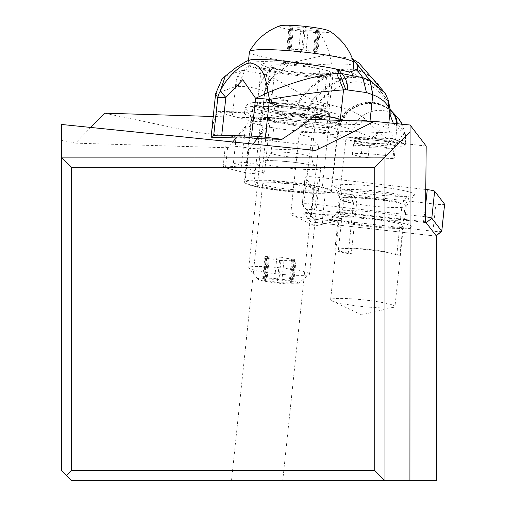 <?xml version="1.0" encoding="UTF-8"?>
<svg xmlns="http://www.w3.org/2000/svg" width="506" height="506" viewBox="0 0 506 506"><rect width="100%" height="100%" fill="white"/><g stroke="black" fill="none" stroke-linecap="round" stroke-linejoin="round"><path stroke-width="0.38" stroke-dasharray="2.53 1.9" d="M436.482 480.7L71.574 480.7L61.384 470.51L61.384 140.175L75.539 143.147L90.738 127.455M282.727 480.7L231.495 480.7L282.727 480.7L313.372 189.149A25.477 2.65 6 0 1 287.756 189.117A25.477 2.65 6 0 1 262.696 183.817A25.477 2.65 6 0 1 288.312 183.849A25.477 2.65 6 0 1 313.372 189.149M104.552 113.186L194.886 132.174L194.886 480.7M235.992 137.955L247.326 123.995L251.703 120.283L255.834 117.784L213.146 116.488M75.539 143.147L228.143 147.784L232.785 141.971M228.143 147.784L227.605 147.644A13.118 1.366 6 0 1 225.246 146.601A13.118 1.366 6 0 1 237.162 146.487A13.118 1.366 6 0 1 248.984 148.296L246.865 168.454A13.118 1.366 -174 0 0 235.043 166.645A13.118 1.366 -174 0 0 223.127 166.759A13.118 1.366 -174 0 0 225.486 167.809L240.742 171.686A13.118 1.366 -174 0 0 255.29 173.722A13.118 1.366 -174 0 0 264.486 173.381A13.118 1.366 -174 0 0 262.127 172.331L246.865 168.454M310.197 119.435L269.938 118.208A13.118 1.366 6 0 1 255.834 117.784M269.938 118.208L270.084 120.131L266.928 126.645L257.377 138.606M194.886 132.174L318.641 146.177L311.709 137.12A25.477 2.65 6 0 1 299.21 133.495A25.477 2.65 6 0 1 317.793 132.888A25.477 2.65 6 0 1 346.142 137.012L426.191 146.07M250.812 121.421A43.82 4.554 6 0 1 294.871 121.472A43.82 4.554 6 0 1 337.976 130.58A43.82 4.554 6 0 1 293.916 130.535A43.82 4.554 6 0 1 250.812 121.421L244.455 181.901A43.82 4.554 -174 0 0 287.56 191.015A43.82 4.554 -174 0 0 331.62 191.066L337.976 130.58M318.641 146.177L310.513 221.913L436.482 236.169M310.513 221.913L302.892 211.957L311.709 137.12M425.476 221.786L337.66 211.85A25.477 2.65 6 0 1 342.005 213.817A25.477 2.65 6 0 1 328.647 214.746A25.477 2.65 6 0 1 302.892 211.957M403.44 225.916A32.359 3.365 6 0 1 370.911 225.878A32.359 3.365 6 0 1 339.083 219.149A32.359 3.365 6 0 1 371.613 219.187A32.359 3.365 6 0 1 403.44 225.916L394.965 306.554A32.359 3.365 -174 0 0 363.137 299.83A32.359 3.365 -174 0 0 330.608 299.792L339.083 219.149M61.384 157.138L384.946 157.138L384.946 480.7M253.032 144.046L249.521 148.435L315.624 150.44M61.384 124.451L61.384 140.175M249.521 148.435L248.984 148.296M337.66 211.85L346.142 137.012M342.005 213.817L341.411 219.465A25.477 2.65 -174 0 0 316.351 214.165A25.477 2.65 -174 0 0 290.735 214.139L299.21 133.495M290.735 214.139A25.477 2.65 -174 0 0 291.722 215.006A25.477 2.65 -174 0 0 315.795 219.433A25.477 2.65 -174 0 0 340.266 220.11A25.477 2.65 -174 0 0 341.411 219.465M330.608 299.792A32.359 3.365 -174 0 0 331.86 300.893A32.359 3.365 -174 0 0 362.435 306.522A32.359 3.365 -174 0 0 393.51 307.376A32.359 3.365 -174 0 0 394.965 306.554M331.62 191.066A43.82 4.554 -174 0 0 288.515 181.951A43.82 4.554 -174 0 0 244.455 181.901M231.495 480.7L262.696 183.817M312.74 193.267A43.314 4.503 6 0 1 267.933 188.902A43.314 4.503 6 0 1 244.961 182.464A43.314 4.503 6 0 1 263.329 180.712A43.314 4.503 6 0 1 308.135 185.076A43.314 4.503 6 0 1 331.107 191.515A43.314 4.503 6 0 1 312.74 193.267M307.509 191.938A34.142 3.548 -174 0 0 321.987 190.56A34.142 3.548 -174 0 0 303.878 185.481A34.142 3.548 -174 0 0 268.56 182.04A34.142 3.548 -174 0 0 254.082 183.419A34.142 3.548 -174 0 0 272.19 188.498A34.142 3.548 -174 0 0 307.509 191.938M320.684 117.664A43.314 4.503 -174 0 0 339.058 115.912A43.314 4.503 -174 0 0 316.086 109.473A43.314 4.503 -174 0 0 271.279 105.109A43.314 4.503 -174 0 0 252.905 106.861A43.314 4.503 -174 0 0 275.884 113.3A43.314 4.503 -174 0 0 320.684 117.664M276.51 106.437A34.142 3.548 6 0 1 311.829 109.878A34.142 3.548 6 0 1 329.937 114.957A34.142 3.548 6 0 1 315.453 116.336A34.142 3.548 6 0 1 280.141 112.895A34.142 3.548 6 0 1 262.032 107.816A34.142 3.548 6 0 1 276.51 106.437M289.729 283.955A20.379 2.119 6 0 1 257.921 279.097A20.379 2.119 6 0 1 266.479 278.047A20.379 2.119 6 0 1 288.49 280.248A20.379 2.119 6 0 1 298.236 283.335A20.379 2.119 6 0 1 289.729 283.955M263.341 278.996A8.57 0.892 6 0 1 266.08 279.945A8.57 0.892 6 0 1 264.341 280.299L266.858 280.938A8.57 0.892 6 0 1 277.244 282.525L281.614 282.943A8.57 0.892 6 0 1 285.042 282.759A8.57 0.892 6 0 1 291.007 283.227L293.6 283.259L292.86 282.999A8.57 0.892 6 0 1 290.128 282.051A8.57 0.892 6 0 1 291.867 281.697L289.35 281.058A8.57 0.892 6 0 1 278.958 279.47L274.587 279.053A8.57 0.892 6 0 1 265.195 278.768L262.601 278.736L263.341 278.996L265.669 256.82L264.929 256.561L267.529 256.593A8.57 0.892 -174 0 0 276.915 256.877L281.292 257.295A8.57 0.892 -174 0 0 291.677 258.882L294.195 259.521A8.57 0.892 -174 0 0 292.455 259.875A8.57 0.892 -174 0 0 295.194 260.824L295.934 261.083L293.341 261.052A8.57 0.892 -174 0 0 287.376 260.584A8.57 0.892 -174 0 0 283.948 260.767L279.578 260.35A8.57 0.892 -174 0 0 269.186 258.762L266.668 258.123A8.57 0.892 -174 0 0 268.408 257.769A8.57 0.892 -174 0 0 265.669 256.82M296.598 275.346A30.575 3.181 -174 0 0 309.368 274.429A30.575 3.181 -174 0 0 309.564 274.113A30.575 3.181 -174 0 0 293.347 269.565A30.575 3.181 -174 0 0 261.722 266.485A30.575 3.181 -174 0 0 248.756 267.725A30.575 3.181 -174 0 0 248.889 268.072A30.575 3.181 -174 0 0 296.598 275.346M272.848 160.642A30.575 3.181 -174 0 0 259.882 161.882A30.575 3.181 -174 0 0 276.099 166.43A30.575 3.181 -174 0 0 307.724 169.504A30.575 3.181 -174 0 0 320.69 168.27A30.575 3.181 -174 0 0 304.473 163.723A30.575 3.181 -174 0 0 272.848 160.642M314.081 109.024A30.575 3.181 -174 0 0 327.047 107.791A30.575 3.181 -174 0 0 310.829 103.243A30.575 3.181 -174 0 0 279.204 100.163A30.575 3.181 -174 0 0 266.238 101.396A30.575 3.181 -174 0 0 282.456 105.944A30.575 3.181 -174 0 0 314.081 109.024M282.911 64.882A30.575 3.181 -174 0 0 269.945 66.115A30.575 3.181 -174 0 0 286.162 70.663A30.575 3.181 -174 0 0 317.787 73.743A30.575 3.181 -174 0 0 330.753 72.51A30.575 3.181 -174 0 0 314.542 67.962A30.575 3.181 -174 0 0 282.911 64.882M330.285 76.918A52.485 5.458 6 0 1 275.991 71.631A52.485 5.458 6 0 1 248.155 63.826A52.485 5.458 6 0 1 270.413 61.707A52.485 5.458 6 0 1 324.707 66.994A52.485 5.458 6 0 1 352.549 74.799A52.485 5.458 6 0 1 330.285 76.918M249.414 51.846A52.485 5.458 -174 0 0 277.25 59.651A52.485 5.458 -174 0 0 331.544 64.939A52.485 5.458 -174 0 0 353.808 62.82M279.869 25.838A25.477 2.65 -174 0 0 290.469 29.734A25.477 2.65 -174 0 0 319.122 32.688A25.477 2.65 -174 0 0 329.425 31.043M303.733 30.524A8.57 0.892 -174 0 0 293.341 28.931L290.823 28.292A8.57 0.892 -174 0 0 292.563 27.944A8.57 0.892 -174 0 0 289.83 26.989L289.09 26.729L291.684 26.761A8.57 0.892 -174 0 0 301.076 27.046L305.447 27.463A8.57 0.892 -174 0 0 315.833 29.051L318.35 29.69A8.57 0.892 -174 0 0 316.611 30.044A8.57 0.892 -174 0 0 319.349 30.999L320.089 31.252L317.496 31.22A8.57 0.892 -174 0 0 311.532 30.758A8.57 0.892 -174 0 0 308.103 30.936L303.733 30.524L301.399 52.7L305.776 53.111A8.57 0.892 6 0 1 309.198 52.934A8.57 0.892 6 0 1 315.162 53.396L317.762 53.427L317.022 53.174A8.57 0.892 6 0 1 314.283 52.219A8.57 0.892 6 0 1 316.022 51.871L313.505 51.226A8.57 0.892 6 0 1 303.113 49.639L298.742 49.227A8.57 0.892 6 0 1 289.35 48.943L286.757 48.905L287.497 49.164A8.57 0.892 6 0 1 290.235 50.119A8.57 0.892 6 0 1 288.496 50.467L291.013 51.106A8.57 0.892 6 0 1 301.399 52.7M401.517 124.147A17.615 15.775 -63.8 0 1 402.087 131.415L405.831 139.365L404.275 132.256L397.868 141.958L405.831 139.365L404.256 132.452C396.072 120.169 387.4 119.903 378.241 131.655L361.967 116.133C374.174 108.341 385.61 108.41 396.268 116.342C400.746 121.092 403.415 126.392 404.275 132.256L405.844 136.24M390.17 145.975L390.632 141.68L378.241 131.655L375.212 138.41L390.632 141.68C393.371 138.435 395.787 138.524 397.868 141.958L397.412 146.19L390.17 145.975A18.342 1.992 6.2 0 1 371.739 144.159A152.863 16.584 6.2 0 1 337.983 138.081A122.294 13.264 -173.8 0 0 331.019 136.715L330.494 133.527L329.621 132.224L327.211 130.864A122.294 13.264 -173.8 0 0 305.611 127.253A101.908 11.056 6.2 0 1 261.969 118.708L256.162 117.177A5.098 2.954 -88.3 0 0 255.777 117.12L270.324 117.563A5.098 2.954 91.7 0 0 267.263 121.889L252.715 121.446A5.098 2.954 -88.3 0 1 255.777 117.12M373.997 138.113L377.837 131.44L372.435 137.752L375.212 138.41M369.994 121.25L369.911 121.99A101.908 11.056 6.2 0 1 388.083 129.757A122.294 13.264 -173.8 0 0 391.777 132.825L392.681 138.587A122.294 13.264 -173.8 0 0 395.616 139.833A152.863 16.584 6.2 0 1 405.104 145.171A18.342 1.992 6.2 0 1 405.198 145.412A18.342 1.992 6.2 0 1 397.412 146.19M392.681 138.587L331.019 136.715M337.983 138.081L339.33 125.614L340.209 125.943A19.538 13.377 113.2 0 1 350.228 110.188L361.967 116.133A17.4 11.695 107.4 0 0 354.061 130.346L340.209 125.943M371.739 144.159L372.435 137.752L354.061 130.346M398.152 118.088A17.615 15.775 -63.8 0 0 396.268 116.342L391.252 111.238A19.595 17.027 124.5 0 1 392.163 112.022M391.625 111.516A19.804 17.463 -51.6 0 0 390.702 110.662L391.252 111.238M397.204 123.711A19.595 17.027 124.5 0 1 396.951 127.544L395.616 139.833M402.087 131.415L396.881 127.487A19.62 17.103 -55.1 0 0 397.134 123.704M405.875 139.106L405.875 136.285L402.397 124.242M405.85 136.278L405.104 145.171M393.326 123.312L396.881 127.487M390.044 109.252L388.039 102.123L388.026 103.85C370.215 75.173 347.179 74.546 318.906 101.972L348.147 109.53C363.58 99.372 377.767 99.752 390.702 110.662L388.026 103.85L390.056 109.347M388.153 99.897L387.071 97.481C366.35 61.055 338.501 60.391 303.53 95.482L313.271 100.137C344.32 69.183 369.241 69.847 388.039 102.123L387.071 97.481L385.136 93.193M369.911 121.99L366.749 121.149M252.715 121.446L232.393 116.076A101.908 11.056 6.2 0 1 218.25 111.339L217.536 111.921L247.681 112.832L246.479 112.199A43.314 4.699 -173.8 0 0 244.461 113.357A43.314 4.699 -173.8 0 0 252.235 116.956A43.314 4.699 -173.8 0 0 289.811 122.99A32.099 3.485 -173.8 0 0 327.129 124.122A43.314 4.699 -173.8 0 0 330.582 122.692A43.314 4.699 -173.8 0 0 325.617 119.903M272.064 77.538L291.19 62.7L274.296 67.292L265.157 74.546L272.032 77.519L264.859 91.485A20.379 16.217 112.8 0 1 272.064 77.538L272.139 77.576A20.379 16.205 -67 0 0 264.923 91.51L261.969 118.708M291.19 62.7L325.896 55.04L351.373 58.31L352.537 58.993M272.139 77.576C279.597 81.314 289.71 87.083 302.468 94.875L303.53 95.482L297.768 106.02L264.923 91.51A52.732 30.543 -88.3 0 0 264.859 91.485M274.296 67.292L258.604 69.214A56.052 6.078 -173.8 0 0 319.994 77.589A56.052 6.078 -173.8 0 0 356.838 75.856A56.052 6.078 -173.8 0 0 349.684 72.016M344.58 120.479L360.658 124.723L346.11 124.28A20.379 2.214 -173.8 0 0 338.153 124.672L329.583 127.259A15.288 1.657 6.2 0 1 313.568 126.772L280.653 122.926A20.379 2.214 -173.8 0 0 267.263 121.889M362.239 121.016A5.098 2.954 91.7 0 0 360.658 124.723M312.183 99.739L307.477 110.011L297.768 106.02M391.758 111.649A19.664 17.21 125.5 0 0 391.068 111.048C378.425 100.903 364.655 100.561 349.76 110.03L349.311 109.872L339.33 125.614L307.477 110.011L305.611 127.253M313.423 112.964L318.906 101.972L313.271 100.137L308.439 110.472M349.311 109.872L348.147 109.53A19.753 13.137 -67.3 0 0 338.52 125.267M391.948 111.826A19.62 17.103 -55.1 0 0 391.189 111.175C378.627 101.232 364.971 100.903 350.228 110.188L349.76 110.03A19.589 13.434 -66.7 0 0 339.754 125.773M338.856 125.412A19.715 13.226 112.9 0 1 348.602 109.657C363.884 99.707 377.95 100.074 390.803 110.77A19.766 17.406 127.7 0 1 391.688 111.579M313.189 116.981A43.314 4.699 -173.8 0 0 289.362 113.502L285.51 113.983C266.858 121.079 254.246 120.694 247.681 112.832M326.61 112.06A32.099 3.485 -173.8 0 0 322.898 110.896L315.352 108.904A32.099 3.485 -173.8 0 0 279.786 103.749A32.099 3.485 -173.8 0 0 257.282 104.647A32.099 3.485 -173.8 0 0 263.044 107.31L270.59 109.302A32.099 3.485 -173.8 0 0 275.922 110.523A38.216 4.143 6.2 0 1 251.621 103.041A38.216 4.143 6.2 0 1 293.164 104.299A38.216 4.143 6.2 0 1 326.61 112.06L328.476 115.273L327.129 124.122M289.811 122.99L290.355 117.955A43.314 4.699 6.2 0 1 252.779 111.915A43.314 4.699 6.2 0 1 245.012 108.322A43.314 4.699 6.2 0 1 288.578 108.316A43.314 4.699 6.2 0 1 331.126 117.658A43.314 4.699 6.2 0 1 327.679 119.087M256.333 138.574L259.641 135.172L262.722 128.897L262.677 127.404L261.305 125.191L258.383 124.217L251.975 125.298L247.143 127.588L240.597 132.642L236.669 137.974L236.112 137.961M211.35 133.072L213.431 122.85L217.536 111.921M264.828 91.472L258.117 89.157L265.138 74.559L244.632 70.6L241.83 70.606A20.379 16.559 -96.4 0 0 235.594 86.564L215.607 93.762M241.83 70.606L225.341 76.008M246.34 61.226L249.091 65.951L258.604 69.214M272.747 59.917A56.052 6.078 -173.8 0 0 252.311 59.291M263.044 107.31L267.408 67.026L274.96 69.018L270.59 109.302M322.898 110.896L327.268 70.606A32.099 3.485 6.2 0 1 333.03 73.275A32.099 3.485 6.2 0 1 310.52 74.167A32.099 3.485 6.2 0 1 274.96 69.018M327.268 70.606L319.716 68.614A32.099 3.485 6.2 0 0 284.157 63.465A32.099 3.485 6.2 0 0 261.646 64.357A32.099 3.485 6.2 0 0 267.408 67.026M272.032 77.519L291.083 62.731M236.163 137.518A12.739 1.379 -173.8 0 0 236.669 137.974M235.72 163.754A12.739 1.379 6.2 0 1 233.43 162.692A12.739 1.379 6.2 0 1 242.361 162.337A12.739 1.379 6.2 0 1 256.472 164.38A12.739 1.379 6.2 0 1 258.762 165.443A12.739 1.379 6.2 0 1 249.831 165.797A12.739 1.379 6.2 0 1 235.72 163.754M275.922 110.523C281.228 111.035 286.035 113.515 290.355 117.955M387.849 143.742L386.407 147.505L385.528 155.563A25.477 2.764 6.2 0 0 352.315 154.551L361.031 156.854L362.34 144.767L354.636 142.73L354.377 140.301L353.504 139.909A26.198 2.84 -173.8 0 1 364.345 138.309A26.198 2.84 -173.8 0 1 391.701 141.066L388.924 141.952L387.849 143.742L395.553 145.772L397.191 143.413L399.089 143.021L396.906 144.14L373.251 143.426L369.981 145.734L362.34 144.767L361.233 141.895M394.199 146.468L395.553 145.772L394.244 157.859L392.991 158.504L394.199 146.468L395.414 144.324L396.906 144.14M392.991 158.504L368.083 157.745L369.178 147.676L369.981 145.734M354.636 142.73L353.194 146.493A25.477 2.764 6.2 0 1 353.245 146.392A25.477 2.764 6.2 0 1 386.407 147.505M385.528 155.563L394.244 157.859M368.083 157.745L361.031 156.854M352.315 154.551L353.194 146.493M348.204 253.595A33.377 3.472 6 0 1 334.883 249.376A33.377 3.472 6 0 1 363.416 248.927A33.377 3.472 6 0 1 399.86 255.163L396.78 255.068A29.81 3.099 -174 0 0 364.497 249.401A29.81 3.099 -174 0 0 338.432 249.749A29.81 3.099 -174 0 0 351.284 253.689L348.204 253.595L353.523 202.995L351.12 196.79L353.947 195.12L356.705 202.141L351.284 253.689M396.78 255.068L402.194 203.52L406.407 196.707L408.867 198.542L405.179 204.563L399.86 255.163M405.179 204.563A33.377 3.472 -174 0 0 354.358 197.429A33.377 3.472 -174 0 0 340.203 198.776A33.377 3.472 -174 0 0 340.241 198.991A33.377 3.472 -174 0 0 353.523 202.995M408.867 198.542A36.944 3.839 -174 0 0 352.96 190.8A36.944 3.839 -174 0 0 337.989 191.66A36.944 3.839 -174 0 0 337.338 192.527A36.944 3.839 -174 0 0 351.12 196.79M406.407 196.707A33.845 3.517 -174 0 0 354.915 189.497A33.845 3.517 -174 0 0 341.189 190.281A33.845 3.517 -174 0 0 340.595 191.078A33.845 3.517 -174 0 0 353.947 195.12M402.194 203.52A29.81 3.099 -174 0 0 356.49 196.998A29.81 3.099 -174 0 0 343.846 198.2A29.81 3.099 -174 0 0 343.884 198.39A29.81 3.099 -174 0 0 356.705 202.141M441.725 231.362A8.153 0.848 6 0 1 434.376 231.35A8.153 0.848 6 0 1 432.959 231.204L322.543 218.712A12.226 1.271 6 0 1 311.494 216.41A12.226 1.271 6 0 1 311.487 216.397L314.327 189.383A12.226 1.271 -174 0 0 325.383 191.692L435.799 204.19A8.153 0.848 -174 0 0 437.216 204.335A8.153 0.848 -174 0 0 444.572 204.342M314.327 189.383L305.099 177.328A12.226 1.271 -174 0 1 305.055 177.195L302.215 204.209A12.226 1.271 6 0 1 315.434 204.323L424.426 216.657A8.153 0.848 6 0 1 425.521 216.789M425.78 189.478L318.274 177.309A12.226 1.271 -174 0 0 305.055 177.195M414.515 194.26A40.252 4.187 6 0 1 414.566 194.93A40.252 4.187 6 0 1 374.946 194.715A40.252 4.187 6 0 1 334.744 186.695A40.252 4.187 6 0 1 334.643 186.531A40.252 4.187 6 0 1 371.897 185.993A40.252 4.187 6 0 1 414.515 194.26M318.274 177.309L315.434 204.323L314.466 209.851A7.135 0.74 6 0 0 306.775 209.857L316.01 221.919L311.487 216.397L302.259 204.342A12.226 1.271 6 0 1 302.215 204.209M314.466 209.851L423.459 222.185L425.628 205.227M436.197 235.79L436.159 235.821A3.055 0.316 6 0 1 432.877 235.758L322.455 223.266A7.135 0.74 6 0 1 316.01 221.919L311.494 216.41M331.379 218.75A40.252 4.187 -174 0 0 374.75 227.086A40.252 4.187 -174 0 0 411.144 226.315A40.252 4.187 -174 0 0 411.125 226.283A40.252 4.187 -174 0 0 371.701 218.371A40.252 4.187 -174 0 0 331.493 217.915A40.252 4.187 -174 0 0 331.379 218.75M339.191 212.368A33.118 3.441 6 0 1 339.064 212.014A33.118 3.441 6 0 1 339.286 211.672A33.118 3.441 6 0 1 372.365 212.052A33.118 3.441 6 0 1 404.8 218.56A33.118 3.441 6 0 1 404.819 218.586A33.118 3.441 6 0 1 404.945 218.94A33.118 3.441 6 0 1 373.257 219.066A33.118 3.441 6 0 1 339.191 212.368M406.16 205.809A33.118 3.441 6 0 1 406.286 206.163A33.118 3.441 6 0 1 406.204 206.359A33.118 3.441 6 0 1 373.605 206.189A33.118 3.441 6 0 1 340.532 199.592A33.118 3.441 6 0 1 340.443 199.453A33.118 3.441 6 0 1 340.405 199.237A33.118 3.441 6 0 1 372.093 199.111A33.118 3.441 6 0 1 406.16 205.809M227.605 147.644L225.486 167.809M240.742 171.686L245.549 125.994M262.127 172.331L266.928 126.645M302.974 157.948A20.379 2.119 -174 0 0 311.614 157.126A20.379 2.119 -174 0 0 300.804 154.096A20.379 2.119 -174 0 0 279.717 152.04A20.379 2.119 -174 0 0 271.077 152.863A20.379 2.119 -174 0 0 281.886 155.899A20.379 2.119 -174 0 0 302.974 157.948M283.955 111.718A20.379 2.119 -174 0 0 275.315 112.541A20.379 2.119 -174 0 0 286.124 115.577A20.379 2.119 -174 0 0 307.212 117.626A20.379 2.119 -174 0 0 315.852 116.804A20.379 2.119 -174 0 0 305.042 113.774A20.379 2.119 -174 0 0 283.955 111.718M319.122 32.688A57.07 33.061 -88.3 0 1 331.544 64.939M291.013 51.106L293.341 28.931M290.823 28.292L288.496 50.467M305.776 53.111L308.103 30.936M315.162 53.396L317.496 31.22M317.022 53.174L319.349 30.999M316.022 51.871L318.35 29.69M313.505 51.226L315.833 29.051M303.113 49.639L305.447 27.463M298.742 49.227L301.076 27.046M289.35 48.943L291.684 26.761M287.497 49.164L289.83 26.989M266.668 258.123L264.341 280.299M266.858 280.938L269.186 258.762M267.529 256.593L265.195 278.768M276.915 256.877L274.587 279.053M281.292 257.295L278.958 279.47M291.677 258.882L289.35 281.058M294.195 259.521L291.867 281.697M295.194 260.824L292.86 282.999M293.341 261.052L291.007 283.227M283.948 260.767L281.614 282.943M279.578 260.35L277.244 282.525M353.504 139.909L360.898 141.857L373.251 143.426M391.701 141.066L399.089 143.021M388.829 122.85L388.083 129.757M396.097 126.753A19.804 17.463 -51.6 0 0 396.369 123.622M388.032 102.016L390.025 108.929M307.623 110.08L312.373 99.821C343.821 68.38 369.032 69.031 388.013 101.776L390 108.632M327.211 130.864L391.777 132.825M363.321 120.428L349.557 120.011A15.288 1.657 6.2 0 0 343.593 120.308L335.023 122.888A20.379 2.214 -173.8 0 1 313.669 122.243L280.754 118.398A15.288 1.657 6.2 0 0 270.71 117.62L256.162 117.177M270.71 117.62A5.098 2.954 91.7 0 0 270.324 117.563L280.798 118.372A5.098 0.386 -83.3 0 0 280.754 118.398M258.117 89.157A197.359 114.324 91.7 0 0 238.067 86.406L235.594 86.564L232.393 116.076M387.975 99.366L386.856 96.861C365.933 60.144 337.799 59.487 302.468 94.875L296.554 105.457M396.976 123.685A19.664 17.21 125.5 0 1 396.717 127.341M396.533 123.641A19.766 17.406 127.7 0 1 396.268 126.917M346.11 124.28A5.098 2.954 -88.3 0 1 349.165 119.954A5.098 2.954 -88.3 0 1 349.557 120.011M246.479 112.199L218.25 111.339M316.901 114.337L289.362 113.502M315.655 114.9L285.51 113.983M236.283 86.494A20.379 16.578 -94.9 0 1 242.614 70.568L249.091 65.951M238.067 86.406L244.632 70.6L250.362 66.463M315.352 108.904L319.716 68.614M338.153 124.672A5.098 4.908 -106.8 0 1 343.593 120.308M329.583 127.259A5.098 4.908 -106.8 0 1 335.023 122.888M313.568 126.772A5.098 0.386 -83.3 0 0 313.72 122.218A5.098 0.386 -83.3 0 0 313.669 122.243M280.653 122.926A5.098 0.386 -83.3 0 0 280.798 118.372L313.72 122.218C328.546 123.281 334.985 123.553 333.037 123.04L341.575 120.466L349.165 119.954L363.713 120.396M369.178 147.676L394.085 148.429M354.617 140.915A24.718 2.682 6.2 0 1 354.579 140.794A24.718 2.682 6.2 0 1 388.924 141.952M432.877 235.758L432.959 231.204L435.799 204.19M322.455 223.266L322.543 218.712L325.383 191.692M306.775 209.857L302.259 204.342L305.099 177.328M270.033 120.561L264.486 173.381M225.246 146.601L223.127 166.759M291.722 215.006L315.111 225.973L340.266 220.11M331.86 300.893L361.562 314.821L393.51 307.376M331.107 191.515L339.058 115.912M244.961 182.464L252.905 106.861M254.082 183.419L262.032 107.816M321.987 190.56L329.937 114.957M298.236 283.335L309.368 274.429M257.921 279.097L248.889 268.072M248.756 267.725L259.882 161.882M309.564 274.113L320.69 168.27M273.594 160.75C290.166 161.433 304.391 163.311 316.263 166.385C316.098 164.614 313.524 169.023 311.614 157.126L315.852 116.804C320.19 105.564 321.791 110.416 322.322 108.714L313.334 108.916C296.763 108.24 282.538 106.361 270.666 103.281C270.83 105.058 273.404 100.643 275.315 112.541L271.077 152.863L267.623 159.346L264.606 160.959L273.594 160.75M266.238 101.396L269.945 66.115M327.047 107.791L330.753 72.51M352.549 74.799L352.872 71.713M248.155 63.826L248.541 60.144M290.355 28.387L288.028 50.562M320.089 31.252L317.762 53.427M316.611 30.044L314.283 52.219M318.824 29.595L316.49 51.776M289.09 26.729L286.757 48.905M292.563 27.944L290.235 50.119M266.2 258.218L263.866 280.394M268.408 257.769L266.08 279.945M264.929 256.561L262.601 278.736M294.663 259.426L292.335 281.602M292.455 259.875L290.128 282.051M295.934 261.083L293.6 283.259M405.198 145.412L405.926 138.574M351.398 58.26L352.486 58.867M357.78 67.14L356.838 75.856M288.698 113.452L317.256 114.318M330.582 122.692L331.126 117.658L330.393 114.223L328.337 112.047L323.201 109.783L303.474 105.672L275.46 102.598L254.493 102.326L249.781 103.135L246.473 105.115L245.012 108.322L244.461 113.357M218.118 111.307L246.675 112.174M233.43 162.692L235.644 142.268M258.762 165.443L262.722 128.897M257.282 104.647L261.646 64.357M328.476 115.273L333.03 73.275M397.286 143.362L395.414 144.324M372.827 143.362L396.546 144.083M373.067 143.381L361.037 141.857M353.814 139.934L361.265 141.901M353.245 146.392L354.377 140.307M334.883 249.376L340.203 198.776M340.241 198.991L337.338 192.527M341.189 190.281L337.989 191.66M343.884 198.39L340.595 191.078M338.432 249.749L343.846 198.2M339.286 211.672L331.493 217.915M404.8 218.56L411.125 226.283M404.945 218.94L406.286 206.163M339.064 212.014L340.405 199.237M340.443 199.453L334.643 186.531M406.204 206.359L414.566 194.93"/><path stroke-width="0.76" d="M409.917 480.7L436.482 480.7L436.482 236.169L425.476 221.786L426.191 146.07L410.081 125.026L409.917 480.7L71.574 480.7L61.384 470.51L61.384 157.138L384.946 157.138L409.917 132.167M310.197 119.435L374.503 121.389L315.624 150.44L61.384 124.451L61.384 157.138L71.574 167.328L374.756 167.328L384.946 157.138L384.946 480.7L374.756 470.51L71.574 470.51L66.482 475.602M90.738 127.455L104.552 113.186L213.146 116.488M232.785 141.971L235.992 137.955M374.503 121.389L410.081 125.026M257.377 138.606L253.032 144.046M374.756 167.328L374.756 470.51M71.574 167.328L71.574 470.51M352.872 71.713L353.808 62.82A52.485 5.458 -174 0 0 353.776 62.573A52.485 5.458 -174 0 0 324.928 54.85A52.485 5.458 -174 0 0 271.671 49.727A52.485 5.458 -174 0 0 249.49 51.612A52.485 5.458 -174 0 0 249.414 51.846L248.541 60.144M353.776 62.573A57.07 57.07 0 0 0 329.425 31.043A25.477 2.65 -174 0 0 290.058 25.3A25.477 2.65 -174 0 0 279.869 25.838A57.07 57.07 0 0 0 249.49 51.612M401.517 124.147A17.615 15.775 -63.8 0 0 398.159 118.094M392.169 112.028A19.595 17.027 124.5 0 1 397.204 123.711M402.397 124.242L398.108 118.043L390.075 109.422L390.196 115.071L393.326 123.312M390.196 115.071L389.943 112.579L388.829 122.85M390.044 109.252L389.943 112.579L388.665 107.848C386.306 102.383 381.037 98.031 372.865 94.793L370.19 80.549L385.155 93.23L388.153 99.897M390.05 109.283L389.949 112.674M366.749 121.149L364.105 120.453A5.098 2.954 91.7 0 0 363.713 120.396A5.098 2.954 91.7 0 0 362.239 121.016M352.537 58.993L370.19 80.549M246.34 61.226L252.311 59.291L272.747 59.917C282.019 60.695 322.126 65.888 335.826 68.968L349.684 72.016L356.787 69.645L357.78 67.14L357.533 64.736M357.54 64.768L370.082 80.498L372.783 94.755L366.483 92.579L345.8 89.72L339.646 73.49L336.699 73.49C317.92 74.964 295.004 81.333 267.946 92.592L255.606 98.322A20.379 2.214 -173.8 0 1 269.489 99.423C300.709 94.331 325.39 91.15 343.53 89.872L345.8 89.72M356.787 69.645L362.859 77.652L370.044 80.479L372.751 94.742M317.249 114.318L317.591 114.356A101.908 11.056 6.2 0 1 340.336 119.359L344.58 120.479M388.867 108.341L388.336 100.428L390 108.638L389.924 112.351M397.134 123.704A19.62 17.103 -55.1 0 0 392.061 111.934A19.62 17.103 -55.1 0 0 391.948 111.826M325.617 119.903A43.314 4.699 -173.8 0 0 313.189 116.981M316.901 114.337L317.591 114.356L315.655 114.9L299.331 127.746L281.924 139.352L256.333 138.574A12.739 1.379 -173.8 0 0 243.177 137.037A12.739 1.379 -173.8 0 0 236.163 137.518L235.644 142.268M236.112 137.961L211.084 137.196L215.607 93.762L217.77 97.886A20.379 19.506 -41.2 0 1 220.262 91.118L225.853 97.449A20.379 2.214 -173.8 0 0 217.77 97.886L213.677 135.652A20.379 2.214 6.2 0 1 221.755 135.216L225.853 97.449L242.716 79.72L255.606 98.322L251.507 136.12A20.379 2.214 6.2 0 1 265.397 137.221A101.908 11.056 6.2 0 1 281.924 139.352M211.084 137.196A101.908 11.056 6.2 0 1 213.677 135.652M225.341 76.008L220.262 91.118C227.03 76.096 244.847 60.284 252.285 63.49C260.83 65.559 266.055 75.255 267.946 92.592A20.379 2.612 -100.8 0 1 269.489 99.423L265.397 137.221M338.394 69.499L341.778 73.572L362.859 77.652M362.872 77.665L366.483 92.579M347.673 89.714A20.379 16.616 90.6 0 0 341.778 73.572L339.646 73.49L335.826 68.968M336.699 73.49L343.53 89.872L340.336 119.359M251.507 136.12L221.755 135.216M425.521 216.789A8.153 0.848 6 0 1 431.801 218.2L434.641 191.186L444.584 204.177A8.153 0.848 -174 0 1 444.616 204.266L441.776 231.28A8.153 0.848 6 0 1 441.725 231.362L436.197 235.79M434.641 191.186A8.153 0.848 -174 0 0 427.266 189.642L425.78 189.478M436.159 235.821A3.055 0.316 6 0 0 436.166 235.758L426.223 222.76L431.801 218.2L441.744 231.191A8.153 0.848 6 0 1 441.776 231.28M423.459 222.185A3.055 0.316 6 0 1 426.223 222.76M396.369 123.622A19.804 17.463 -51.6 0 0 391.625 111.516M372.783 94.755L369.994 121.25M364.105 120.453L363.321 120.428M388.665 107.848L387.988 99.391M391.758 111.649A19.664 17.21 125.5 0 1 391.884 111.763A19.664 17.21 125.5 0 1 396.976 123.685M391.688 111.579A19.766 17.406 127.7 0 1 396.533 123.641M427.266 189.642L425.628 205.227M436.166 235.758L441.744 231.191L444.584 204.177M352.486 58.867L358.95 63.048L385.136 93.193M247.017 60.865L235.777 67.791L225.05 76.261L221.856 79.467L215.607 93.762"/></g></svg>
